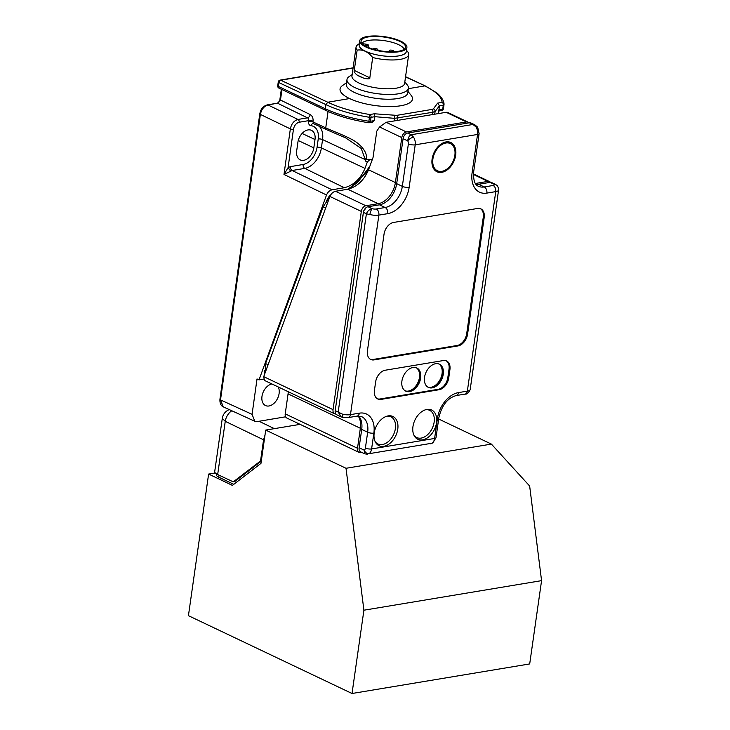 <?xml version="1.0" encoding="UTF-8"?>
<svg xmlns="http://www.w3.org/2000/svg" width="730" height="730" viewBox="0 0 730 730"><rect width="100%" height="100%" fill="white"/><g stroke="black" fill="none" stroke-linecap="round" stroke-linejoin="round"><path stroke-width="1.09" d="M281.333 89.261L279.69 100.932L280.475 100.037L281.953 89.553M366.414 159.012A64.249 20.267 -172 0 1 365.52 158.875L366.414 159.012C367.099 153.857 364.17 148.582 357.627 143.199C350.719 137.495 333.82 131.71 325.744 127.85L312.933 121.928L313.909 123.735M313.033 121.244A3.103 0.976 -172 0 0 308.69 120.632L299.172 122.239A2.217 1.487 -99.6 0 0 297.986 119.455L307.503 117.849A2.217 1.487 80.4 0 1 308.69 120.632L308.589 121.317A3.103 0.976 -172 0 1 312.933 121.928L313.033 121.244A5.32 3.577 80.4 0 0 310.195 114.564L280.475 100.037L277.811 103.341L307.503 117.849A3.103 2.062 116.1 0 0 310.195 114.564M308.589 121.317C308.361 123.854 309.155 125.304 310.98 125.688A16.169 10.813 -64.6 0 1 318.234 138.974L317.057 147.305A16.169 10.813 -64.6 0 1 303.123 164.487L290.485 166.613L288.095 167.581L283.988 174.452L292.137 170.51L332.077 189.791C329.577 190.448 327.724 192.182 326.529 194.992L283.988 174.452L290.348 128.891L260.382 114.418C261.477 109.299 264.023 106.151 268.019 104.983L277.51 103.167L267.344 104.874A2.217 1.487 80.4 0 1 268.019 104.983L297.986 119.455C293.989 120.623 291.443 123.762 290.348 128.891A2.217 0.703 -172.1 0 0 293.442 129.32L288.095 167.581L290.622 171.121M297.876 142.405A11.744 7.857 -64.6 0 1 311.436 130.332A11.744 7.857 -64.6 0 1 315.004 139.521L313.827 147.852A11.744 7.857 -64.6 0 1 300.167 159.87A11.744 7.857 -64.6 0 1 296.699 150.736L297.876 142.405M364.927 158.602L361.231 148.436L345.555 137.815L326.429 129.593A2.217 1.487 -65.2 0 1 325.744 127.85L328.062 111.453M394.145 120.952L394.519 118.342L374.855 116.681L374.298 120.623L372.227 122.257L369.362 122.74A2.217 1.487 80.4 0 0 370.484 121.262A2.217 0.703 -172 0 1 368.787 121.235A68.684 21.663 -172 0 1 325.288 108.761L278.294 86.395L278.833 82.581L325.881 104.591L327.788 102.237C339.24 107.684 353.265 111.781 369.854 114.537L368.65 122.75A2.217 2.217 0 0 0 369.362 122.74M318.234 138.974A3.103 0.976 -172 0 1 322.56 139.576L365.438 159.715L365.52 158.875M365.438 159.715L365.255 160.965C365.329 159.897 366.478 159.35 368.687 159.322A64.249 20.267 8 0 0 370.767 159.596L369.654 159.779L367.345 161.941L364.982 168.384C360.529 178.832 353.649 185.274 344.35 187.729L332.077 189.791M372.218 159.77A64.249 20.267 -172 0 1 370.767 159.596M335.873 414.029A5.32 3.559 -64.6 0 1 334.641 413.8L264.442 380.403L263.712 376.653L329.923 196.47C331.119 193.66 332.971 191.935 335.471 191.278L347.745 189.234C357.116 186.789 364.051 180.301 368.541 169.789L373.012 157.616L376.79 131.144L379.545 126.993L386.115 122.293L446.194 112.292L447.581 112.402L468.049 122.138A5.32 3.559 -64.6 0 1 468.934 122.85M288.277 391.745A19.938 13.341 -64.6 0 1 288.067 393.881L285.22 413.873A5.32 3.559 115.4 0 0 286.808 418.034L359.087 452.418A5.32 3.559 -64.6 0 1 357.499 448.266L360.346 428.273A19.938 13.341 115.4 0 0 358.174 416M285.594 416.803L257.371 421.557L254.788 421.265L252.078 414.339L257.024 378.943L259.022 379.883L326.529 194.992M271.907 383.953A11.744 7.857 115.4 0 0 262.499 394.045A11.744 7.857 115.4 0 0 265.446 405.524A11.744 7.857 115.4 0 0 268.987 405.98A11.744 7.857 115.4 0 0 277.582 398.443A11.744 7.857 115.4 0 0 278.221 386.955M361.806 452.427L360.666 452.618A5.32 3.559 -64.6 0 1 359.087 452.418M254.788 421.265L223.234 406.838L220.515 399.912L260.382 114.418A2.217 0.703 7.9 0 1 259.789 113.834C260.364 111.279 261.395 106.589 267.344 104.874M259.022 379.883L263.457 379.135M369.736 166.54L357.445 182.637L347.58 189.262M331.338 194.034L326.62 200.531M264.671 370.393L264.744 373.86M438.757 110.832L438.922 109.728L442.736 109.089A2.217 1.487 80.4 0 1 441.623 110.568L438.757 111.015L438.392 113.588M441.623 110.568A2.217 2.217 0 0 0 443.448 108.688A2.217 0.703 8 0 1 442.736 109.089L443.293 105.147L439.478 105.786L438.922 109.728M443.995 104.782L443.448 108.651A2.217 0.703 8 0 1 443.448 108.688L444.004 104.746A2.217 0.703 8 0 1 443.293 105.147A2.217 1.487 -99.6 0 0 442.106 102.355L437.644 103.112L439.478 105.786L435.089 111.507L434.715 114.209M334.641 413.8A5.32 3.559 -64.6 0 1 333.044 409.639L361.313 211.408A5.32 3.559 -64.6 0 1 365.903 205.76L378.176 203.716A19.938 13.341 115.4 0 0 395.386 182.564L401.801 137.587A5.32 3.559 -64.6 0 1 406.391 131.938L466.479 121.946A5.32 3.559 -64.6 0 1 468.049 122.138M475.385 183.476A19.938 13.341 115.4 0 0 475.686 183.431L487.959 181.387A5.32 3.559 -64.6 0 1 489.529 181.588A5.32 3.559 -64.6 0 1 490.441 182.317M335.298 409.977L363.577 211.007L365.474 208.68M408.38 143.865A4.873 1.533 8.1 0 0 415.206 144.832A7.975 5.375 -99.4 0 0 413.527 137.167A4.873 2.008 -33.8 0 0 407.723 140.89L403.088 138.682L396.682 183.668A19.938 13.341 -64.6 0 1 379.481 204.829L368.011 206.736L372.209 208.734A4.873 1.396 103.8 0 0 369.9 214.547L366.396 213.79C367.564 210.943 369.508 209.254 372.209 208.734A3.988 1.25 8.1 0 0 376.242 208.99L385.13 207.512A19.938 13.341 115.4 0 0 402.33 186.351L408.38 143.865A3.103 2.09 -99.4 0 0 407.723 140.89C408.106 137.696 409.274 135.643 411.245 134.731L472.94 124.465L469.372 122.777A5.32 3.559 -64.6 0 1 470.941 122.968L474.856 124.83L472.94 124.465L475.869 126.801A7.975 5.375 80.6 0 1 477.548 134.457L472.1 172.773A24.811 16.598 115.4 0 0 486.864 193.094L495.752 191.616A8.86 2.783 8.1 0 0 498.581 190.037C498.992 189.736 498.617 188.367 497.468 185.958A4.873 4.407 -37.8 0 0 494.265 184.361L495.551 184.416L497.468 185.958M469.372 122.777L407.668 133.043A5.32 3.559 -64.6 0 0 403.088 138.682M465.11 394.081A4.435 2.984 -99.4 0 0 467.355 391.125A8.86 2.783 -171.9 0 0 470.184 389.546C468.66 392.941 466.972 394.446 465.11 394.081L456.223 395.56C447.59 397.969 441.796 405.342 438.858 417.679L436.011 437.671A4.435 1.387 -171.9 0 1 434.605 438.456A7.975 5.375 80.6 0 1 431.987 443.22L368.997 453.704A7.975 5.375 -99.4 0 0 371.606 448.941L373.86 433.109A24.373 16.306 115.4 0 0 359.352 413.162A4.435 2.984 -99.4 0 1 357.107 416.118L348.228 417.596L342.908 417.441L341.166 416.876L338.182 412.058L366.396 213.79L363.421 212.375A5.32 3.559 -64.6 0 1 368.011 206.736M363.421 212.375L335.207 410.643A5.32 3.559 -64.6 0 0 336.795 414.795L341.166 416.876M358.622 415.99A19.938 13.341 -64.6 0 1 361.706 429.413L359.096 447.736L364.243 450.182A4.435 3.148 57.1 0 0 368.997 453.704M367.701 454.243L364.772 453.832L360.693 451.897A5.32 3.559 -64.6 0 1 359.096 447.736M475.869 126.801A4.873 2.008 146.2 0 1 477.675 127.212L479.108 133.59L473.651 171.906C473.223 180.146 474.792 184.909 478.36 186.223A19.938 13.341 115.4 0 0 484.245 186.953L493.133 185.475A3.988 1.25 8.1 0 0 494.265 184.361L490.067 182.363A5.32 3.559 -64.6 0 1 491.637 182.555L495.551 184.416M490.067 182.363L478.597 184.27A19.938 13.341 -64.6 0 1 476.06 184.398M430.417 443.803L432.872 442.882A4.435 3.148 -122.9 0 1 431.987 443.22M364.772 453.832L364.243 450.182A3.54 2.391 -99.4 0 0 365.401 448.065A4.435 1.387 8.1 0 0 371.606 448.941L434.605 438.456L437.443 418.463A24.373 16.306 115.4 0 1 458.476 392.603L467.355 391.125L495.752 191.616A4.873 3.285 80.6 0 0 493.133 185.475M348.228 417.596A4.435 2.984 -99.4 0 0 350.473 414.64A8.86 2.783 -171.9 0 1 342.927 414.366L335.207 410.643M413.527 137.167L411.245 134.731L407.668 133.043M412.952 426.612A16.169 10.822 -64.6 0 1 431.685 410.041A16.169 10.822 -64.6 0 1 436.531 422.688A16.169 10.822 -64.6 0 1 417.797 439.259A16.169 10.822 -64.6 0 1 412.952 426.612M374.189 433.063A16.169 10.822 -64.6 0 1 392.913 416.492A16.169 10.822 -64.6 0 1 397.768 429.14A16.169 10.822 -64.6 0 1 379.034 445.711A16.169 10.822 -64.6 0 1 374.189 433.063M432.096 159.103A16.169 10.822 -64.6 0 1 450.83 142.532A16.169 10.822 -64.6 0 1 455.684 155.18A16.169 10.822 -64.6 0 1 436.951 171.742A16.169 10.822 -64.6 0 1 432.096 159.103M439.177 389.71A11.078 7.409 -64.6 0 0 448.731 377.957L449.917 369.626A11.078 7.409 -64.6 0 0 446.596 360.967A11.078 7.409 -64.6 0 0 443.32 360.556L385.175 370.229A11.078 7.409 -64.6 0 0 375.621 381.991L374.435 390.322A11.078 7.409 -64.6 0 0 377.757 398.981A11.078 7.409 -64.6 0 0 381.024 399.392L439.177 389.71L438.283 389.291A11.078 7.409 115.4 0 0 447.837 377.538L449.023 369.207A11.078 7.409 115.4 0 0 446.139 360.775M458.02 345.91A11.078 7.409 -64.6 0 0 467.583 334.157L484.182 217.531A11.078 7.409 -64.6 0 0 480.86 208.871A11.078 7.409 -64.6 0 0 477.584 208.461L393.598 222.44A11.078 7.409 -64.6 0 0 384.035 234.193L367.436 350.82A11.078 7.409 -64.6 0 0 370.758 359.479A11.078 7.409 -64.6 0 0 374.034 359.89L458.02 345.91L457.126 345.491A11.078 7.409 115.4 0 0 466.689 333.729L483.287 217.111A11.078 7.409 115.4 0 0 480.404 208.68M377.319 398.744A11.078 7.409 115.4 0 0 380.138 398.963L438.283 389.291M432.178 387.867A12.848 8.596 115.4 0 0 442.672 376.881A12.848 8.596 115.4 0 0 439.414 364.179A12.848 8.596 115.4 0 0 435.618 363.704A12.848 8.596 115.4 0 0 425.125 374.7A12.848 8.596 115.4 0 0 428.382 387.393A12.848 8.596 115.4 0 0 432.178 387.867M409.566 391.627A12.848 8.596 115.4 0 0 420.06 380.64A12.848 8.596 115.4 0 0 416.793 367.947A12.848 8.596 115.4 0 0 412.998 367.473A12.848 8.596 115.4 0 0 402.504 378.459A12.848 8.596 115.4 0 0 405.77 391.152A12.848 8.596 115.4 0 0 409.566 391.627M428.154 387.283A12.848 8.596 115.4 0 0 431.731 387.657A12.848 8.596 115.4 0 0 442.17 376.844A12.848 8.596 115.4 0 0 439.186 364.078M438.255 363.777A12.766 8.541 -64.6 0 1 441.203 365.949A12.766 8.541 -64.6 0 1 442.754 374.025A12.766 8.541 -64.6 0 1 430.882 387.666A12.766 8.541 -64.6 0 1 427.333 386.754M439.086 364.124A12.848 8.596 -64.6 0 1 442.07 373.66A12.848 8.596 -64.6 0 1 428.127 387.174M405.542 391.043A12.848 8.596 115.4 0 0 409.119 391.417A12.848 8.596 115.4 0 0 419.558 380.604A12.848 8.596 115.4 0 0 416.575 367.838M404.721 390.513A12.766 8.541 115.4 0 0 408.271 391.426A12.766 8.541 115.4 0 0 420.142 377.793A12.766 8.541 115.4 0 0 418.591 369.709A12.766 8.541 115.4 0 0 415.635 367.537M405.515 390.942A12.848 8.596 115.4 0 0 419.458 377.428A12.848 8.596 115.4 0 0 416.474 367.884M370.329 359.242A11.078 7.409 115.4 0 0 373.139 359.461L457.126 345.491M454.863 155.335A15.065 10.074 115.4 0 0 450.355 143.564A15.065 10.074 115.4 0 0 432.899 158.994A15.065 10.074 115.4 0 0 437.407 170.774A15.065 10.074 115.4 0 0 454.863 155.335M375.165 441.632A15.065 10.074 115.4 0 0 377.93 443.986A15.065 10.074 115.4 0 0 395.386 428.556A15.065 10.074 115.4 0 0 390.879 416.775A15.065 10.074 115.4 0 0 387.028 416.146M413.937 435.18A15.065 10.074 115.4 0 0 416.693 437.535A15.065 10.074 115.4 0 0 434.149 422.104A15.065 10.074 115.4 0 0 429.641 410.333A15.065 10.074 115.4 0 0 425.791 409.694M374.326 113.78L374.855 116.681L371.041 117.32A2.217 1.487 -99.6 0 0 369.854 114.537L374.326 113.78L396.719 115.367L431.695 109.473A2.217 1.487 -99.6 0 1 432.881 112.265L394.519 118.342A2.217 0.703 -88.2 0 0 394.182 115.513M405.533 76.924L425.389 85.985L436.586 92.801C437.306 93.121 444.187 99.143 444.023 104.344L444.023 104.344A2.217 2.217 0 0 1 444.004 104.746A2.217 0.703 8 0 0 444.004 104.7A2.217 2.099 177.6 0 0 442.106 102.355C441.677 96.88 435.883 91.396 424.732 85.903L408.353 88.668M349.597 98.559L327.788 102.237L280.74 80.218L353.092 68.027M280.083 80.117A2.217 1.487 80.4 0 1 280.74 80.218A2.217 1.487 -64.9 0 0 278.833 82.581A2.217 0.703 8 0 1 278.258 81.997A2.217 2.217 0 0 1 280.083 80.117L353.119 67.817M278.258 81.997L277.719 85.812A2.217 0.703 8 0 0 278.294 86.395A2.217 1.478 -64.6 0 0 278.96 88.129L325.954 110.486A2.217 1.478 -64.6 0 1 325.288 108.761L325.881 104.591C337.698 110.212 352.188 114.437 369.344 117.284A2.217 0.703 -172 0 0 371.041 117.32L370.484 121.262L374.298 120.623M407.97 91.387L411.099 95.292A36.555 11.534 -172 0 1 400.797 105.75A36.555 11.534 8 0 1 355.884 101.105A36.555 11.534 8 0 1 342.452 85.593L346.54 82.709M346.987 79.533L346.312 84.288A31.016 9.782 8 0 0 364.06 95.922A31.016 9.782 8 0 0 397.85 98.532A31.016 9.782 8 0 0 407.741 92.965L408.417 88.211A31.016 9.782 -172 0 1 398.525 93.778A31.016 9.782 8 0 1 364.726 91.168A31.016 9.782 8 0 1 346.987 79.533A31.016 9.782 8 0 1 349.186 76.559L352.161 74.569M404.812 82.006L407.121 84.744A31.016 9.782 -172 0 1 408.417 88.211M356.039 47.149L351.96 75.984A26.59 8.386 8 0 0 367.172 85.967A26.59 8.386 8 0 0 396.135 88.202A26.59 8.386 -172 0 0 404.612 83.43L408.69 54.595A26.59 8.386 -172 0 1 400.213 59.367A26.59 8.386 8 0 1 372.692 57.515C367.984 51.702 362.792 49.239 357.134 50.114A26.59 8.386 8 0 1 356.039 47.149A26.59 8.386 8 0 1 357.928 44.603L359.333 43.663M406.5 50.333L407.596 51.629A26.59 8.386 -172 0 1 408.69 54.595M406.902 47.441L406.318 51.602A23.816 7.51 -172 0 1 398.717 55.882A23.816 7.51 8 0 1 372.774 53.874A23.816 7.51 8 0 1 359.151 44.941L359.735 40.77A23.816 7.51 8 0 0 373.358 49.713A23.816 7.51 8 0 0 399.31 51.711A23.816 7.51 -172 0 0 406.902 47.441A23.816 7.51 -172 0 0 393.287 38.498A23.816 7.51 -172 0 0 367.336 36.5A23.816 7.51 8 0 0 359.735 40.77M354.269 70.408L369.827 77.809C370.192 79.141 368.048 79.214 363.385 78.01A26.59 8.386 8 0 1 356.888 74.925C354.497 72.763 353.621 71.257 354.269 70.408L357.134 50.114M369.827 77.809L372.692 57.515M368.23 36.929A22.484 7.09 -172 0 1 393.616 39.073A22.484 7.09 -172 0 1 405.405 47.87A22.484 7.09 -172 0 1 398.416 51.292A22.484 7.09 8 0 1 374.828 49.64A22.484 7.09 8 0 1 361.058 41.601A22.484 7.09 8 0 1 368.23 36.929M361.888 43.344A21.572 6.798 8 0 1 368.385 40.433A21.572 6.798 -172 0 1 390.431 41.856A21.572 6.798 -172 0 1 404.128 49.311M364.443 45.506L365.986 45.725A2.436 0.766 8 0 0 368.495 45.306A2.436 0.766 8 0 0 366.186 44.201L362.135 43.636M376.68 50.096A2.263 0.712 8 0 0 377.848 49.64A2.263 0.712 8 0 0 377.255 49.047A2.263 0.712 8 0 0 374.837 48.554A2.263 0.712 8 0 0 373.368 49.01A2.263 0.712 8 0 0 373.477 49.275M389.784 51.146A2.263 0.712 8 0 0 392.202 51.638A2.263 0.712 8 0 0 393.671 51.182A2.263 0.712 8 0 0 393.078 50.589A2.263 0.712 8 0 0 390.659 50.096A2.263 0.712 8 0 0 389.19 50.552A2.263 0.712 8 0 0 389.784 51.146M368.805 169.068L365.274 173.795L349.068 188.951M329.741 196.963L323.153 206.827L265.565 363.54L265.291 372.355M351.258 187.829L365.365 172.964L368.677 167.581M329.586 195.695L327.177 199.208M265.054 371.807L265.264 372.291M326.264 206.426L267.536 366.268M368.75 169.597L367.81 169.606M365.949 173.685L365.365 172.964M329.777 197.337L329.029 197.219M215.286 472.967L208.616 474.071L232.414 485.395L260.957 463.395L265.711 430.079L300.103 424.358M263.557 439.807L225.251 421.32L217.668 474.536L233.244 481.855L260.546 460.949L263.557 439.807L264.972 435.217M233.792 484.328L218.735 477.164A8.86 2.783 -171.9 0 1 216.418 474.838L216.545 473.943M261.285 461.095L234.649 481.627L233.244 481.855M363.905 610.207L352.024 693.5L529.697 663.935L541.569 580.642L363.905 610.207L346.02 468.286L265.711 430.079M208.616 474.071L188.431 615.673L352.024 693.5M346.02 468.286L491.39 444.096L438.666 419.02M541.569 580.642L529.652 486.034L491.39 444.096M231.821 410.762A11.078 7.318 -64.2 0 0 225.251 421.32L222.294 418.381L214.711 471.598A11.078 3.477 -171.9 0 0 217.668 474.536M260.546 460.949L261.322 460.822M299.172 122.239C296.17 123.114 294.263 125.469 293.442 129.32M310.98 125.688A3.103 2.245 96.1 0 1 313.389 123.598L313.389 123.598A3.103 2.245 96.1 0 1 313.517 123.616M326.757 129.675A2.217 1.487 -65.2 0 1 326.429 129.593L313.389 123.598M223.216 406.829C220.852 405.679 219.748 403.179 219.931 399.328A2.217 0.703 7.9 0 0 220.515 399.912L252.078 414.339M290.485 166.613A3.103 2.09 -99.6 0 0 292.137 170.51L304.775 168.384L344.35 187.729M303.123 164.487A3.103 2.09 -99.6 0 0 304.775 168.384A19.272 12.894 -64.6 0 0 321.382 147.907L364.982 168.384M317.057 147.305A3.103 0.976 -172 0 1 321.382 147.907L322.56 139.576A19.272 12.894 -64.6 0 0 319.211 126.254M365.255 160.965L367.345 161.941M368.687 159.322L369.654 159.779M466.479 121.946L446.194 112.292M386.115 122.293L406.391 131.938M487.959 181.387L473.414 174.47M475.23 183.212L475.686 183.431M285.22 413.873L357.499 448.266M360.346 428.273L288.067 393.881M263.712 376.653L333.044 409.639M361.313 211.408L329.923 196.47M335.471 191.278L365.903 205.76M378.176 203.716L347.745 189.234M368.541 169.789L395.386 182.564M401.801 137.587L379.545 126.993M479.108 133.59A4.873 1.533 -171.9 0 1 477.548 134.457L415.206 144.832L409.156 187.318A24.811 16.598 115.4 0 1 387.749 213.653L378.87 215.131L350.473 414.64L359.352 413.162M473.651 171.906A4.873 1.533 -171.9 0 1 472.1 172.773M478.597 184.27L484.245 186.953A4.873 3.285 80.6 0 1 486.864 193.094M456.223 395.56A4.435 2.984 -99.4 0 0 458.476 392.603M438.858 417.679A4.435 1.387 -171.9 0 1 437.443 418.463M365.401 448.065L367.655 432.233A4.435 1.387 8.1 0 0 373.86 433.109M361.706 429.413L367.655 432.233A19.938 13.341 115.4 0 0 361.678 416.648L357.107 416.118M342.908 417.441A4.435 0.584 -79.4 0 1 342.927 414.366M369.9 214.547A8.86 2.783 8.1 0 0 378.87 215.131A4.873 3.285 80.6 0 0 376.242 208.99M379.481 204.829L385.13 207.512A4.873 3.285 80.6 0 1 387.749 213.653M396.682 183.668L402.33 186.351A4.873 1.533 8.1 0 0 409.156 187.318M381.024 399.392L380.138 398.963M448.731 377.957L447.837 377.538M449.917 369.626L449.023 369.207M439.971 364.69A12.848 8.596 -64.6 0 1 442.508 373.87A12.848 8.596 -64.6 0 1 429.13 387.511M417.359 368.449A12.848 8.596 -64.6 0 1 419.896 377.629A12.848 8.596 -64.6 0 1 406.519 391.271M374.034 359.89L373.139 359.461M467.583 334.157L466.689 333.729M484.182 217.531L483.287 217.111M397.585 120.377L397.905 118.15A2.217 1.487 -99.6 0 0 396.719 115.367M437.644 103.112L433.355 108.907A2.217 1.98 -124.4 0 1 435.089 111.507L432.881 112.265L432.552 114.564M433.355 108.907L431.695 109.473M356.888 74.925L363.385 78.01M365.894 46.355L365.986 45.725M268.029 364.717L265.565 363.54M325.616 207.995L323.153 206.827M366.396 174.324L365.274 173.795M315.004 139.521L302.111 133.462M298.26 140.534L313.827 147.852M274.343 428.647L259.068 421.274M219.018 475.175L218.735 477.164M219.931 399.328L259.789 113.834M279.69 100.932L277.51 103.167M489.529 181.588L473.442 173.932M477.675 127.212L474.856 124.83M470.184 389.546L498.581 190.037M436.011 437.671L432.872 442.882M446.742 141.848L450.355 143.564M433.903 169.105L437.407 170.774M388.834 415.808L390.879 416.775M375.987 443.064L377.93 443.986M427.598 409.357L429.641 410.333M414.749 436.613L416.693 437.535M425.38 85.985L405.57 76.705M325.954 110.486C337.634 115.942 351.869 120.03 368.65 122.75M277.719 85.812A2.217 2.217 0 0 0 278.96 88.129M368.194 47.441L368.495 45.306M377.748 50.324L377.848 49.64M393.589 51.757L393.671 51.182M389.026 51.748L389.19 50.552M229.293 409.603A11.078 11.078 0 0 0 222.294 418.381"/></g></svg>

